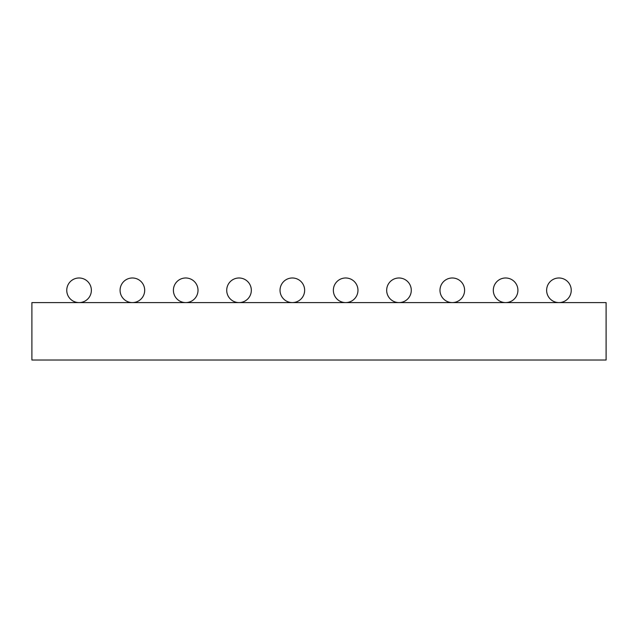 <?xml version="1.0" encoding="UTF-8"?>
<svg xmlns="http://www.w3.org/2000/svg" width="638" height="638" viewBox="0 0 638 638"><rect width="100%" height="100%" fill="white"/><g stroke="black" fill="none" stroke-linecap="round" stroke-linejoin="round"><path stroke-width="0.96" d="M79.064 277.985A12.305 12.305 0 0 1 91.37 290.29A12.305 12.305 0 0 1 79.064 302.595A12.305 12.305 0 0 1 66.759 290.29A12.305 12.305 0 0 1 79.064 277.985M132.385 277.985A12.305 12.305 0 0 1 144.69 290.29A12.305 12.305 0 0 1 132.385 302.595A12.305 12.305 0 0 1 120.08 290.29A12.305 12.305 0 0 1 132.385 277.985M185.706 277.985A12.305 12.305 0 0 1 198.011 290.29A12.305 12.305 0 0 1 185.706 302.595A12.305 12.305 0 0 1 173.4 290.29A12.305 12.305 0 0 1 185.706 277.985M239.019 277.985A12.305 12.305 0 0 1 251.324 290.29A12.305 12.305 0 0 1 239.019 302.595A12.305 12.305 0 0 1 226.721 290.29A12.305 12.305 0 0 1 239.019 277.985M292.34 277.985A12.305 12.305 0 0 1 304.645 290.29A12.305 12.305 0 0 1 292.34 302.595A12.305 12.305 0 0 1 280.034 290.29A12.305 12.305 0 0 1 292.34 277.985M345.66 277.985A12.305 12.305 0 0 1 357.966 290.29A12.305 12.305 0 0 1 345.66 302.595A12.305 12.305 0 0 1 333.355 290.29A12.305 12.305 0 0 1 345.66 277.985M398.981 277.985A12.305 12.305 0 0 1 411.279 290.29A12.305 12.305 0 0 1 398.981 302.595A12.305 12.305 0 0 1 386.676 290.29A12.305 12.305 0 0 1 398.981 277.985M452.294 277.985A12.305 12.305 0 0 1 464.6 290.29A12.305 12.305 0 0 1 452.294 302.595A12.305 12.305 0 0 1 439.989 290.29A12.305 12.305 0 0 1 452.294 277.985M505.615 277.985A12.305 12.305 0 0 1 517.92 290.29A12.305 12.305 0 0 1 505.615 302.595A12.305 12.305 0 0 1 493.31 290.29A12.305 12.305 0 0 1 505.615 277.985M558.936 277.985A12.305 12.305 0 0 1 571.241 290.29A12.305 12.305 0 0 1 558.936 302.595A12.305 12.305 0 0 1 546.63 290.29A12.305 12.305 0 0 1 558.936 277.985M31.9 302.595L31.9 360.015L606.1 360.015L606.1 302.595L31.9 302.595"/></g></svg>
